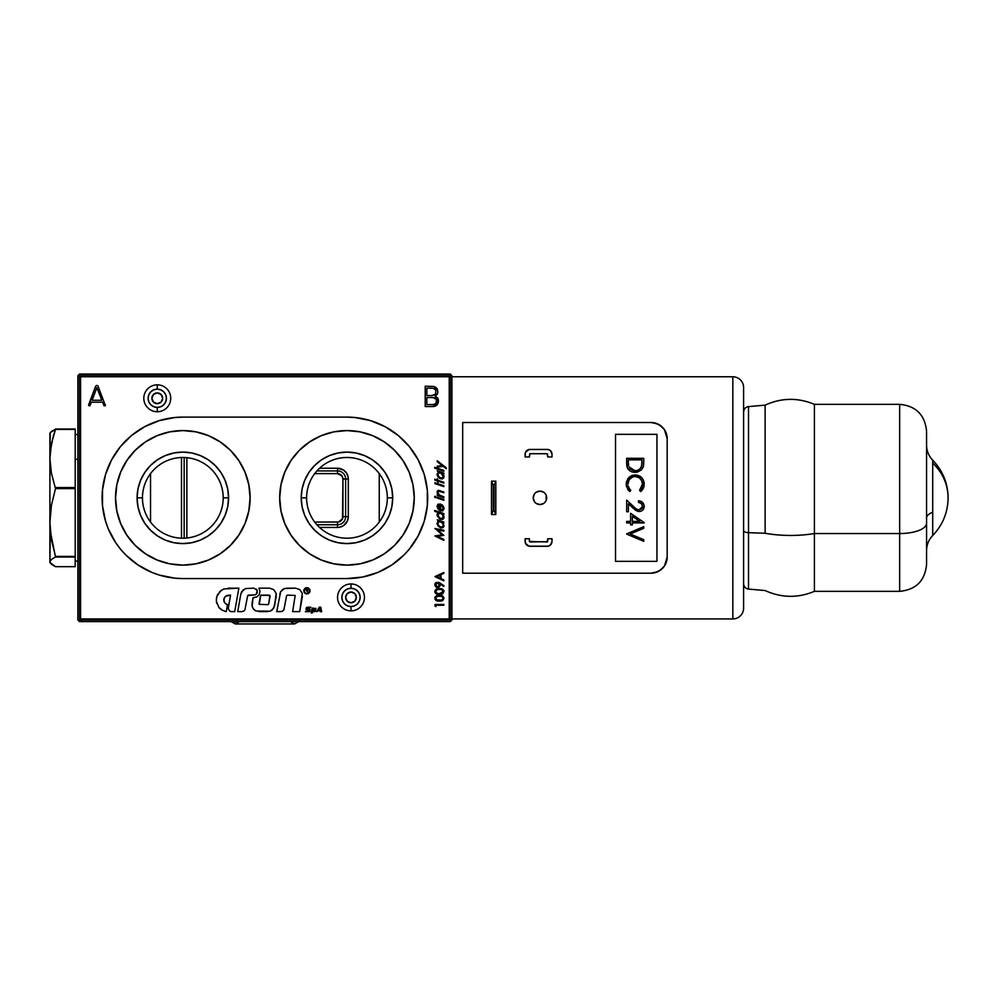 <?xml version="1.0" encoding="UTF-8"?>
<svg xmlns="http://www.w3.org/2000/svg" width="998" height="998" viewBox="0 0 998 998"><rect width="100%" height="100%" fill="white"/><g stroke="black" fill="none" stroke-linecap="round" stroke-linejoin="round"><path stroke-width="1.5" d="M150.536 473.626L150.536 522.066L150.536 473.626M379.252 522.066L379.252 473.626L379.252 522.066M346.93 430.575A67.265 67.265 0 0 0 333.868 431.86M333.819 431.872A67.265 67.265 0 0 0 333.819 563.82L321.219 559.99L309.592 553.778L299.4 545.407L291.029 535.215L284.817 523.588L280.987 510.964L279.702 497.84L280.987 484.716L284.817 472.104L291.029 460.465L299.4 450.273L309.592 441.914L321.219 435.689L333.843 431.86L346.967 430.575A67.265 67.265 0 0 1 414.245 497.84A67.265 67.265 0 0 1 346.967 565.118A67.265 67.265 0 0 1 279.702 497.84A67.265 67.265 0 0 1 346.967 430.575L360.091 431.86A67.265 67.265 0 0 0 347.005 430.575M333.868 563.833A67.265 67.265 0 0 0 346.93 565.118M387.336 497.84A40.357 40.357 0 0 0 346.967 457.483A40.357 40.357 0 0 0 306.611 497.84L301.221 497.84A45.746 45.746 0 0 1 346.967 452.094A45.746 45.746 0 0 1 392.713 497.84L387.336 497.84A40.357 40.357 0 0 1 346.967 538.209A40.357 40.357 0 0 1 306.611 497.84A40.357 40.357 0 0 1 346.967 457.483A40.357 40.357 0 0 1 387.336 497.84L392.713 497.84A45.746 45.746 0 0 1 346.967 543.586A45.746 45.746 0 0 1 301.221 497.84L306.611 497.84A40.357 40.357 0 0 0 346.967 538.209A40.357 40.357 0 0 0 387.336 497.84M308.345 486.126L307.945 487.548M182.784 430.575A67.265 67.265 0 0 0 169.735 431.86L182.821 430.575A67.265 67.265 0 0 1 250.099 497.84A67.265 67.265 0 0 1 182.821 565.118A67.265 67.265 0 0 1 115.556 497.84A67.265 67.265 0 0 1 182.821 430.575L195.945 431.86A67.265 67.265 0 0 0 182.871 430.575M169.672 431.872A67.265 67.265 0 0 0 169.672 563.82M182.871 565.118A67.265 67.265 0 0 0 195.92 563.833L182.821 565.118L169.697 563.82A67.265 67.265 0 0 0 182.784 565.118M223.19 497.84A40.357 40.357 0 0 0 182.821 457.483A40.357 40.357 0 0 0 142.465 497.84L137.088 497.84A45.746 45.746 0 0 1 182.821 452.094A45.746 45.746 0 0 1 228.567 497.84L223.19 497.84A40.357 40.357 0 0 1 182.821 538.209A40.357 40.357 0 0 1 142.465 497.84A40.357 40.357 0 0 1 182.821 457.483A40.357 40.357 0 0 1 223.19 497.84L228.567 497.84A45.746 45.746 0 0 1 182.821 543.586A45.746 45.746 0 0 1 137.088 497.84L142.465 497.84A40.357 40.357 0 0 0 182.821 538.209A40.357 40.357 0 0 0 223.19 497.84M221.855 487.548L221.456 486.126M219.485 480.949L218.2 478.404M221.456 509.566L221.855 508.144M169.697 563.82L157.085 559.99L145.458 553.778L135.254 545.407L126.896 535.215L120.683 523.588L116.853 510.964L115.556 497.84L116.853 484.716L120.683 472.104L126.896 460.465L135.254 450.273L145.458 441.914L157.085 435.689L169.697 431.86M228.567 497.84L227.694 488.92L225.086 480.337L220.857 472.428L215.169 465.492L208.245 459.804L200.336 455.587L191.753 452.98L182.821 452.094L173.902 452.98L165.319 455.587L157.41 459.804L150.486 465.492L144.797 472.428L140.568 480.337L137.961 488.92L137.088 497.84L137.961 506.772L140.568 515.342L144.797 523.251L150.486 530.188L157.41 535.876L165.319 540.105L173.902 542.712L182.821 543.586L191.753 542.712L200.336 540.105L208.245 535.876L215.169 530.188L220.857 523.251L225.086 515.342L227.694 506.772L228.567 497.84M195.982 563.82A67.265 67.265 0 0 0 195.982 431.872M310.316 514.731L311.601 517.288M307.945 508.132L308.345 509.566M372.716 435.689L384.342 441.914L394.534 450.273L402.905 460.465L409.118 472.104L412.947 484.716L414.245 497.84L412.947 510.964L409.118 523.588L402.905 535.215L394.534 545.407L384.342 553.778L372.716 559.99L360.091 563.82A67.265 67.265 0 0 0 360.116 431.872L372.716 435.689L384.342 441.914M392.713 497.84L391.827 488.92L389.232 480.337L385.003 472.428L379.315 465.492L372.379 459.804L364.47 455.587L355.887 452.98L346.967 452.094L338.048 452.98L329.465 455.587L321.556 459.804L314.62 465.492L308.931 472.428L304.702 480.337L302.107 488.92L301.221 497.84L302.107 506.772L304.702 515.342L308.931 523.251L314.62 530.188L321.556 535.876L329.465 540.105L338.048 542.712L346.967 543.586L355.887 542.712L364.47 540.105L372.379 535.876L379.315 530.188L385.003 523.251L389.232 515.342L391.827 506.772L392.713 497.84M347.005 565.118A67.265 67.265 0 0 0 360.066 563.833L346.967 565.118L333.843 563.82M450.298 375.685L79.503 375.685L79.503 620.008L450.298 620.008L450.298 375.685L79.503 375.685L79.503 620.008L450.298 620.008L450.298 621.617L451.907 620.008L450.298 620.008L450.298 375.685L451.907 375.685L451.907 620.008L450.298 620.008L450.298 621.617L79.503 621.617L78.692 620.818L79.503 621.617L450.298 621.617L451.907 620.008L451.907 375.685L450.298 374.063L450.298 375.685L451.907 375.685L450.298 374.063L450.298 375.685M384.342 553.778L372.716 559.99M195.945 431.86L208.57 435.689L220.196 441.914L230.401 450.273L238.759 460.465L244.972 472.104L248.801 484.716L250.099 497.84L248.801 510.964L244.972 523.588L238.759 535.215L230.401 545.407L220.196 553.778L208.57 559.99L195.945 563.82M157.085 559.99L145.458 553.778M145.458 441.914L157.085 435.689M79.503 374.063L450.298 374.063L79.503 374.063L77.881 375.685L79.503 375.685L79.503 374.063L77.881 375.685L79.503 375.685L79.503 374.063M186.863 538.009L186.863 457.683L186.863 538.009M184.168 457.508L184.168 538.184L184.168 457.508M181.486 538.184L181.486 457.508L181.486 538.184M337.549 473.626L337.549 470.931L316.877 470.931L337.549 470.931L337.549 473.626A5.377 5.377 0 0 1 342.938 479.003L345.62 479.003A8.071 8.071 0 0 0 337.549 470.931L337.549 468.249A10.766 10.766 0 0 1 348.314 479.003L348.314 516.677A10.766 10.766 0 0 1 337.549 527.443L319.522 527.443L337.549 527.443L337.549 524.748A8.071 8.071 0 0 0 345.62 516.677L345.62 479.003L342.938 479.003L342.938 516.677L345.62 516.677L342.938 516.677A5.377 5.377 0 0 1 337.549 522.066L337.549 524.748L337.549 522.066L314.682 522.066L338.596 521.954L342.526 518.735L342.938 479.003L342.027 476.021L337.549 473.626L314.682 473.626L337.549 473.626M316.877 524.748L337.549 524.748L337.549 527.443L339.644 527.231L343.524 525.634L347.491 520.794L348.314 516.677L345.62 516.677L348.314 516.677L348.314 479.003L345.62 479.003L348.314 479.003L348.102 476.907L346.506 473.027L343.524 470.058L337.549 468.249L337.549 470.931A8.071 8.071 0 0 1 345.62 479.003L345.62 516.677A8.071 8.071 0 0 1 337.549 524.748L316.877 524.748M319.522 468.249L337.549 468.249L319.522 468.249M77.881 620.008L77.881 375.685L77.881 620.008L78.692 620.818L79.503 620.008L78.692 620.818L77.881 620.008M732.831 376.757L451.907 376.757L732.831 376.757L732.831 618.935L732.831 376.757A10.766 10.766 0 0 1 743.597 387.523A10.766 10.766 0 0 0 732.831 376.757M743.597 608.169A10.766 10.766 0 0 1 732.831 618.935L451.907 618.935L732.831 618.935A10.766 10.766 0 0 0 743.597 608.169L743.597 387.523M654.513 572.802L651.033 573.189L657.719 571.729L662.884 567.999M664.593 565.804L663.72 567.039M666.015 563.059L665.441 564.332M666.876 560.115L666.652 561.101M666.652 434.542L666.876 435.577M665.441 431.348L666.015 432.621M663.695 428.616L664.593 429.889M654.476 422.865L651.033 422.503L657.694 423.938L662.859 427.655M543.611 492.189L539.955 491.116A6.724 6.724 0 0 1 546.679 497.84A6.724 6.724 0 0 1 539.955 504.564L543.611 503.491M544.708 493.087L545.607 494.197M545.507 494.035L544.733 493.112M546.679 497.84L546.168 495.257L546.168 500.422L546.679 497.84M543.748 503.391L545.507 501.645M545.594 501.507L543.698 503.441L539.955 504.564A6.724 6.724 0 0 1 533.231 497.84A6.724 6.724 0 0 1 539.955 491.116L536.3 492.201M529.738 453.753L529.402 456.947L525.098 456.947L525.098 454.252A4.84 4.84 0 0 1 529.95 449.412L547.166 449.412A4.84 4.84 0 0 1 552.006 454.252L550.597 450.822L548.114 449.499L529.002 449.499L525.472 452.393L525.098 456.947L529.402 456.947L529.95 453.716L547.166 453.716L547.702 456.947L552.006 456.947L552.006 454.252L552.006 456.947L547.702 456.947L547.54 453.865M529.95 453.716L547.378 453.753M529.402 538.745L525.098 538.745L525.472 543.286L529.002 546.18L548.114 546.18L550.597 544.858L552.006 541.44A4.84 4.84 0 0 1 547.166 546.28L529.95 546.28A4.84 4.84 0 0 1 525.098 541.44L525.098 538.745L529.402 538.745L529.402 541.44L529.402 538.745M552.006 541.44L552.006 538.745L547.702 538.745L552.006 538.745L552.006 541.44M547.702 541.44L547.702 538.745L547.166 541.976L529.402 541.44M547.665 541.64L529.95 541.976M495.819 481.161L491.515 481.161L495.819 481.161L495.819 514.244L494.072 510.489L494.072 485.19L495.819 481.448L494.072 485.19L494.072 510.489L495.819 514.531L491.515 514.531L495.819 514.531L495.819 481.161M491.515 514.531L493.274 510.489L494.072 510.489L493.274 510.489L491.515 514.244L491.515 481.448L493.274 485.19L493.274 510.489L493.274 485.19L494.072 485.19L493.274 485.19L491.515 481.161L491.515 514.531M536.3 503.491L539.955 504.564L536.163 503.404M534.317 494.185L533.231 497.84L534.304 501.507M534.404 501.632L533.231 497.84L534.404 494.047M536.163 492.288L539.955 491.116L543.698 492.251M654.177 572.877L660.002 570.469L664.456 566.016L667.175 557.046A16.143 16.143 0 0 1 651.033 573.189L462.673 573.189L651.033 573.189M651.033 422.503L462.673 422.503L462.673 573.189L462.673 422.503L651.033 422.503A16.143 16.143 0 0 1 667.175 438.646L664.456 429.676L660.002 425.223L654.177 422.815M743.597 389.644L743.597 607.632M667.175 557.046L667.175 438.646L667.175 557.046M644.109 507.396L644.184 506.373C643.96 509.529 642.263 511.25 639.107 511.537L635.738 510.402L628.416 503.803L628.416 511.749L626.669 511.749L626.669 500.148L636.088 508.868L638.97 510.003L641.465 508.868L642.425 505.911L641.315 503.479L638.495 502.331L638.495 500.796L639.593 500.909L638.495 500.796C641.964 501.083 643.86 502.942 644.184 506.373L644.147 505.637M642.35 502.231L644.172 505.824L643.099 509.666M640.679 501.221L641.652 501.707M640.579 511.325L639.618 511.512M641.078 511.151L642.662 510.128M632.981 508.082L628.416 503.803L628.416 511.749L626.669 511.749L626.669 500.148M638.97 510.003L642.425 506.647M642.188 507.695L641.876 508.331M641.988 486.849L639.593 490.255L642.438 484.055L642.038 486.7M640.254 489.656L640.891 488.92M641.627 480.525L642.438 484.055C642.113 479.464 639.706 476.944 635.19 476.483L639.306 477.755L641.764 480.799M638.683 477.356L638.034 477.044M641.926 481.186L642.213 482.146M632.32 477.044L635.19 476.483C630.636 476.969 628.229 479.527 627.979 484.155L629.077 479.926L632.445 476.994M629.164 479.776L629.938 478.778M629.726 489.132L628.154 485.889M640.242 489.669L639.593 490.255L640.616 491.602L642.799 489.257L644.184 484.142L640.616 491.602L641.702 490.667M643.635 487.523L643.311 488.309M643.673 487.398L643.897 486.662M643.835 486.912L644.084 485.714M641.44 490.916L642.176 490.13M643.984 486.276L643.598 480.649L641.702 477.643L637.086 475.11L632.058 475.472L627.879 478.566L626.27 483.182L627.717 489.394L629.813 491.602L630.823 490.255M627.979 484.155L628.004 483.419M628.441 481.261L629.064 479.938M635.913 476.52L637.348 476.795M642.313 482.595L642.4 483.319M642.263 485.801L641.415 488.122M626.47 486.475L629.813 491.602L626.22 484.167L626.432 486.288M626.257 483.194L629.214 477.119L626.482 481.722M626.382 482.196L626.27 483.144L626.382 482.196M632.058 475.472L629.214 477.119L635.302 474.948L632.894 475.223M640.317 476.458L635.302 474.948C640.853 475.497 643.81 478.553 644.184 484.142L644.059 482.408M644.022 482.246L643.236 479.826M641.552 477.493L640.766 476.795M628.478 464.22L628.565 465.205M634.004 470.732L630.424 469.172L628.852 466.677L634.99 470.794L633.73 470.694M641.602 465.966L642.001 459.841L641.789 464.993L640.591 468.199L638.121 470.183L634.99 470.794C638.221 470.769 640.404 469.272 641.514 466.291L641.34 466.79M641.789 464.993L641.677 465.642L641.789 464.993M628.49 464.257L628.428 463.022M628.416 459.841L628.416 461.8L628.416 459.841L642.001 459.841L628.416 459.841L642.001 459.841L642.001 461.039M634.566 472.316L634.99 472.328C629.489 472.004 626.719 469.097 626.669 463.596L626.669 458.307L627.305 467.825L630.075 471.006L633.281 472.191L637.547 472.029L641.452 469.883L643.336 466.515L643.747 461.75L643.336 466.515M643.747 458.307L643.747 461.75L643.747 458.307L626.669 458.307L643.747 458.307M643.473 465.854L643.747 461.75M641.976 462.361L641.914 463.683M636.063 470.732L634.99 470.794M630.424 469.172L629.75 468.436M626.669 463.596L626.682 464.457M627.68 468.598L626.906 466.428M628.141 469.297L630.075 471.006M630.823 471.43L632.433 472.017M639.78 521.393L632.358 521.393L639.78 521.393L632.358 516.303L639.78 521.393L632.358 516.303L632.358 521.393L632.358 516.303L632.358 521.393L639.78 521.393M644.184 522.927L632.358 522.927L632.358 524.898L630.611 524.898L630.611 522.927L626.669 522.927L626.669 521.393L630.611 521.393L630.611 513.284L644.184 522.615L632.358 522.927M632.358 524.898L630.611 524.898M630.611 521.393L630.611 513.284L644.184 522.615M643.747 528.291L630.287 533.992L643.747 539.681L643.747 541.328L626.669 534.092L643.747 526.645L643.747 528.291L630.287 533.992L643.747 539.681M643.747 541.328L626.669 534.092M626.669 533.88L643.747 526.645M634.99 472.328L637.547 472.029M642.899 467.775L643.236 466.852M643.648 464.494L643.722 463.122M627.717 489.394L628.253 490.13M630.187 489.656L628.703 487.535M644.159 483.257L644.047 482.371M638.184 509.928L636.088 508.868M637.335 511.238L638.209 511.463M643.386 509.254L643.847 508.356M643.498 503.641L642.525 502.393M640.005 502.655L640.704 503.004M615.516 561.35L656.946 561.35L615.516 561.35L615.516 434.342L615.516 561.35L615.516 434.342L656.946 434.342L615.516 434.342L656.946 434.342L656.946 561.35L656.946 434.342L656.946 561.35L615.516 561.35M550.597 544.858L549.861 545.457M528.092 545.906L526.52 544.858M525.921 544.122L525.472 543.286M526.52 450.822L528.092 449.774M549.861 450.223L550.597 450.822M235.216 623.937L294.572 623.937L298.676 621.617L294.572 623.937L235.216 623.937L239.32 621.617L235.216 623.937L231.112 621.617L236.676 623.937L235.216 623.937M290.48 621.617L294.572 623.937L290.48 621.617M293.125 623.937L294.572 623.937L293.125 623.937M427.693 497.74A80.726 80.726 0 0 0 427.306 489.943L424.212 474.412L418.162 459.791L409.367 446.63L398.177 435.44L385.016 426.645L370.395 420.595L354.876 417.501L346.967 417.114A80.726 80.726 0 0 1 427.693 497.84A80.726 80.726 0 0 1 346.967 578.566L362.711 577.019L377.855 572.428L391.815 564.968L404.053 554.925L409.367 549.05L418.162 535.901L424.212 521.28L427.306 505.761A80.726 80.726 0 0 0 427.693 497.94M347.042 578.566A80.726 80.726 0 0 0 354.826 578.179M354.926 578.179A80.726 80.726 0 0 0 377.818 572.44M377.905 572.403A80.726 80.726 0 0 0 427.306 505.774M438.384 508.231L439.494 509.417M437.897 506.56L439.494 504.751L438.022 505.799L438.259 508.007M439.881 509.666L439.494 504.751M442.601 506.435L443.237 508.406L441.652 505.362L442.027 504.776L442.825 505.562L443.998 508.319L442.987 510.751L440.567 510.864L438.06 509.005L437.074 506.298L438.06 504.202L440.605 504.077L440.605 510.003L443.05 509.304L442.276 505.998M439.619 586.5L440.118 584.89L437.947 587.548M438.521 587.385L439.943 585.913L440.056 583.967L443.623 586.412L444.06 585.776L438.895 582.37L436.014 582.52L434.841 584.516L435.59 586.762L437.523 587.585L434.829 584.778L436.463 587.373L439.382 586.787M437.473 582.844L439.22 584.741L438.758 586.138L437.286 586.787L435.752 584.454L437.648 582.857M444.06 585.776L443.623 586.412M441.815 600.085L436.55 599.786L435.827 597.652L437.536 596.255L441.652 596.355L443.162 598.239L441.652 596.355L442.601 596.916L443.062 598.837L441.166 600.285M439.07 601.208L442.838 600.472L444.06 598.076L442.463 595.806L438.671 595.257L435.265 596.804L435.078 599.386L437.161 600.971L441.627 600.996M439.444 595.245L434.829 598.276L439.444 595.245L437.897 595.344M434.928 482.695L443.836 485.727L443.836 486.612L434.928 483.581L434.928 482.695L443.836 485.727M443.836 486.612L434.928 483.581M437.249 495.407L443.836 497.653L443.836 496.804L439.27 495.008L437.86 492.463L438.908 491.241L443.836 492.738L443.836 491.902L437.922 490.492L437.112 492.451L438.434 494.958L437.249 494.559L437.249 495.407M437.124 491.577L440.442 490.754L438.272 490.38L437.261 491.141M437.249 497.204L443.836 499.449L443.836 500.297L437.249 498.064L437.249 497.204L443.836 499.449M443.836 500.297L437.249 498.064M306.935 593.585L305.001 592.737L304.203 590.791L305.001 588.832L306.935 587.635L304.739 588.583L303.841 590.791L304.739 592.999L306.935 593.947L305.001 592.737L304.203 590.791L305.887 588.221M306.935 593.947L306.935 593.947A3.156 3.156 0 0 1 303.841 590.791A3.156 3.156 0 0 1 306.935 587.635L306.935 587.635M305.75 587.884L304.078 589.593M304.078 591.976A3.156 3.156 0 0 0 305.75 593.685L304.078 591.976M231.461 611.637L234.717 611.637L238.859 588.146L223.777 588.97L220.071 591.29L216.691 596.879L216.341 601.258L218.824 607.295L222.142 610.165L226.272 611.637L227.494 604.688L224.625 602.78L223.752 599.424L225.336 596.355L230.55 595.12L228.255 608.568L229.503 610.976L231.461 611.637M238.859 588.146L228.093 588.146M102.108 497.94A80.726 80.726 0 0 0 102.495 505.736L105.576 521.28L108.246 528.74L115.706 542.687L120.421 549.05L125.748 554.925L137.974 564.968L151.933 572.428L159.393 575.097L174.912 578.179L182.821 578.566L346.967 578.566L182.821 578.566A80.726 80.726 0 0 1 102.108 497.84A80.726 80.726 0 0 1 182.821 417.114L174.912 417.501L159.393 420.595L144.772 426.645L131.611 435.44L120.421 446.63L111.639 459.791L105.576 474.412L102.495 489.931A80.726 80.726 0 0 0 102.108 497.74M427.306 489.918A80.726 80.726 0 0 0 377.905 423.277M377.818 423.239A80.726 80.726 0 0 0 354.926 417.513M354.826 417.501A80.726 80.726 0 0 0 347.042 417.114M346.967 417.114L182.821 417.114L346.967 417.114M182.759 417.114A80.726 80.726 0 0 0 174.962 417.501M174.862 417.513A80.726 80.726 0 0 0 151.983 423.239M151.896 423.277A80.726 80.726 0 0 0 102.495 489.918M102.495 505.774A80.726 80.726 0 0 0 151.896 572.403M151.983 572.44A80.726 80.726 0 0 0 174.862 578.179M174.962 578.179A80.726 80.726 0 0 0 182.759 578.566M449.225 618.935L449.225 376.757L80.576 376.757L80.576 618.935L449.225 618.935L80.576 618.935L80.576 376.757L449.225 376.757L449.225 618.935M92.128 400.26L96.856 387.648L92.128 400.26L101.796 400.26L92.128 400.26L96.856 387.648L101.796 400.26L92.128 400.26M88.635 404.826L95.646 386.164L88.622 405.525L89.907 405.874L91.404 402.194L102.557 402.194L104.104 405.887L105.389 405.612L97.979 385.952L96.644 385.365L95.646 386.164M96.856 387.648L101.796 400.26M91.404 402.194L102.557 402.194L91.404 402.194M432.77 397.503L436.413 399.35L435.976 403.367L433.756 404.489L426.857 404.627L426.857 397.478L433.631 397.616M434.454 397.815L435.215 398.14M436.413 399.35L436.687 400.186M436.75 400.585L436.762 401.009C436.338 398.427 434.716 397.254 431.909 397.478L432.334 397.478M432.059 406.56L436.65 405.313L438.421 400.996C438.134 404.814 436.014 406.673 432.059 406.56L425.21 406.56L425.21 386.189L425.21 406.56M433.743 406.448L438.421 400.996L437.71 398.04L435.29 396.256L437.748 393.1L437.423 389.395L433.868 386.476L425.21 386.189M426.857 388.122L433.182 388.284L435.864 390.156L435.54 394.26L431.947 395.545L426.857 395.545L426.857 388.122L426.857 395.545L426.857 388.122L431.51 388.122M434.105 388.584L434.741 388.921M435.377 389.457L435.864 390.156M434.891 394.846L434.093 395.208M431.947 395.545L426.857 395.545M434.567 404.265L433.756 404.489M432.059 404.627L426.857 404.627L426.857 397.478L431.909 397.478M436.338 396.717L435.29 396.256L438.421 400.996L438.272 399.499M438.172 399.088L437.885 398.389M443.836 531.123L437.461 529.838L443.836 531.123L443.836 530.25L434.928 528.503L442.239 534.716L434.928 536.001L443.836 540.292L443.836 539.431L437.423 536.375L443.836 535.365L437.461 529.838M437.423 536.375L443.836 539.431M434.704 510.477L434.704 511.313L438.459 512.585L437.149 514.057L437.361 516.216L440.817 519.409L443.761 518.324L443.91 516.265L442.7 514.032L443.836 514.419L443.836 513.583L434.704 510.477L443.836 513.583M440.555 518.473L438.122 516.091L438.721 513.321L441.116 513.483L443.012 515.629L442.838 517.999L440.555 518.473M443.174 476.782L441.952 478.03L440.018 477.718L438.122 475.572L438.085 473.489L440.58 472.728L443.237 476.246L440.58 472.728L441.615 473.264L443.012 475.098L442.962 477.281M438.284 472.141L437.074 474.212L438.122 477.007L440.168 478.653L442.438 478.903L443.948 477.206L442.7 473.501L443.836 473.888L443.836 473.052L437.249 470.819L438.459 472.066L437.074 474.212L438.234 472.154M438.696 476.582L438.122 475.572M437.935 473.95L438.721 472.803M441.615 473.264L442.438 474.087M442.975 473.838L443.948 475.909M443.798 475.335L443.249 474.225M434.704 467.301L443.836 470.407L443.836 471.243L434.704 468.149L434.704 467.301L443.836 470.407M443.836 471.243L434.704 468.149M440.118 575.06L440.118 578.204L436.762 576.607L440.118 575.06L440.118 578.204L436.762 576.607L440.118 575.06L436.762 576.607M435.053 576.545L443.836 580.824L443.836 579.963L441.016 578.628L441.016 574.648L443.836 573.339L443.836 572.49L435.053 576.545M443.836 580.824L435.053 576.657M441.016 578.628L441.016 574.648M439.444 588.483L436.425 589.057L434.829 591.702L436.438 593.935L439.893 594.446L442.838 593.723L444.035 591.128L442.463 589.045L438.671 588.508M437.099 474.599L437.361 475.697M438.122 477.007L439.195 478.079M439.831 478.491L440.53 478.791M443.461 478.242L443.998 476.907M437.099 515.118L437.361 516.216M439.195 518.598L439.831 519.01M440.168 519.172L440.817 519.409M442.089 519.496L442.925 519.21M443.461 518.76L443.998 517.426M308.257 593.685L309.929 591.976L308.12 593.348M309.929 589.593L308.257 587.884L309.929 589.593L309.929 591.976M308.12 588.221L309.592 589.731L309.592 591.839L309.006 592.737L309.792 590.791L309.006 588.832L307.072 587.997L308.257 587.884M253.03 597.69L252.145 606.46L253.542 609.142L255.937 610.976L270.121 611.213L272.217 610.003L274.612 605.873L276.159 593.323L273.664 589.593L269.423 588.146L258.894 588.146L259.991 591.228L259.318 594.421L257.097 596.816L253.03 597.69L252.02 603.453M243.25 589.806L240.83 594.01L241.666 591.689L245.383 588.583L253.941 588.146L257.172 590.305L256.411 589.169M237.724 611.637L241.878 611.637L237.724 611.637L240.83 594.01M244.111 610.813L241.878 611.637M248.44 595.12L255.276 594.858L247.691 595.557L244.897 609.89M256.411 594.109L257.172 590.305L257.172 592.974L255.276 594.858M318.399 610.227L319.921 610.227L316.616 611.674L319.285 607.196L320.732 607.196L321.68 611.687L320.233 611.687L319.921 610.227M312.623 611.674L315.156 611.412L315.967 608.605L312.162 608.044L311.127 612.897L312.362 612.897L312.623 611.674L314.807 611.612M306.598 591.053L306.286 589.469L307.471 589.531M307.172 591.053L307.895 590.567L307.172 591.053L307.796 592.113L306.86 591.053M305.376 611.674L309.704 611.512L310.116 609.042L307.421 608.755L307.396 607.994L310.777 607.196L306.91 607.271L306.124 608.156L306.174 609.728L308.731 610.127L308.769 610.888L305.376 611.674L309.243 611.674M437.423 389.395L436.949 388.571M436.5 388.022L434.978 386.9M437.299 394.41L437.873 391.715M105.389 405.612L105.364 404.826M427.306 505.761L427.306 489.931M102.495 489.931L102.495 505.761M221.818 589.955L217.452 594.82L216.317 599.049M216.341 601.258L216.791 603.416M218.824 607.295L220.346 608.88M227.494 604.688L225.885 604.002M224.625 602.78L223.876 601.183L224.263 597.752M226.833 595.444L230.55 595.12L228.305 607.869M229.503 610.976L230.763 611.562M276.708 611.637L282.06 611.425L283.881 609.89L286.576 595.843L287.436 595.12L295.183 595.432L292.639 611.637L299.724 611.637L302.294 593.323L299.799 589.593L295.558 588.146L284.318 588.571L280.663 591.639L276.708 611.637L280.862 611.637M438.11 521.268L437.074 523.251L438.122 526.046L440.53 527.83L442.925 527.717L444.01 525.634L442.7 522.54L443.836 522.927L443.836 522.091L437.249 519.846L438.459 521.093L437.86 521.43M437.785 504.414L437.099 506.722M438.559 509.579L439.931 510.589M442.401 510.976L443.998 508.918M443.998 508.319L443.873 507.495M443.237 508.406L442.413 509.966M441.515 510.165L440.605 510.003M435.876 496.892L434.991 496.218L434.592 497.016L435.727 497.615L435.727 496.617M441.415 495.981L440.692 495.719M439.631 495.245L438.945 494.721M439.17 491.253L439.943 491.44M437.149 595.519L436.425 595.806M435.265 596.804L434.941 597.503M435.078 599.386L436.101 600.509M436.438 600.696L437.91 601.12M443.112 596.23L440.991 595.344M435.602 582.857L435.028 583.743M434.879 584.254L434.879 585.327M436.463 587.373L437.249 587.572M437.773 587.572L438.534 587.385M443.075 507.421L443.224 508.157M284.318 588.571L282.222 589.781M280.663 591.639L279.827 593.91M299.724 611.637L302.419 596.33M295.558 588.146L286.7 588.146M251.92 604.963L252.694 607.882L254.64 610.19M258.881 611.637L267.738 611.637M270.121 611.213L273.776 608.144L276.284 596.33M276.384 594.82L276.159 593.323M259.991 591.228L259.318 594.421M257.097 596.816L253.941 597.69M267.838 604.663L259.255 604.351L260.74 595.332L269.884 595.432L268.699 603.94L267.838 604.663M270.071 596.143L268.699 603.94L270.071 596.143M259.068 603.64L260.441 595.843M269.211 595.12L261.301 595.12M319.797 609.616L319.547 608.468L318.799 609.616L319.797 609.616L318.799 609.616L319.547 608.468L319.797 609.616M315.156 611.412L315.817 608.318M314.283 611.001L312.786 611.013L313.247 608.73L314.744 608.718L314.283 611.001L314.744 608.83M307.372 590.754L307.534 589.893L306.598 589.743L306.598 590.791L306.598 589.743M309.954 611.1L309.555 608.768M310.777 607.196L306.91 607.271M306.548 607.47L305.974 609.316L306.972 610.102M308.731 610.127L308.532 611.075M314.046 611.2L313.023 611.2M313.335 608.58L314.507 608.531M438.085 522.528L439.644 521.592L442.064 522.678L443.174 524.699L442.838 526.507L440.779 527.044L438.696 525.609L437.897 523.463L438.721 521.829M439.444 589.269L442.314 589.93L443.062 592.076L441.166 593.523L437.947 593.561L436.114 592.612L436.126 590.367L438.247 589.344L441.652 589.606M439.07 594.446L441.627 594.234M443.848 590.454L440.991 588.583M437.897 588.583L436.787 588.895M435.265 590.055L434.941 590.754M435.078 592.625L436.101 593.748M436.438 593.935L437.161 594.209M443.162 591.49L439.444 593.66M443.1 591.951L442.339 593.024M435.091 497.59L435.727 497.615M435.053 606.098L435.053 604.476L443.836 604.476L443.836 605.262L435.951 605.262L435.951 606.609L435.053 606.098M437.249 467.064L437.249 466.166L442.326 465.629L437.249 461.7L437.249 460.802L446.243 467.788L446.243 468.686L443.337 466.428L437.249 467.064M434.804 480.063L434.804 479.202L437.249 480.038L437.249 478.691L437.972 480.288L443.836 482.271L443.836 483.132L437.972 481.136L437.972 482.296L437.249 480.886L434.804 480.063M437.099 523.626L437.361 524.736M440.168 527.692L441.128 527.979M443.761 526.832L443.998 525.934M351.009 592.026A5.377 5.377 0 0 0 345.62 597.403A5.377 5.377 0 0 0 351.009 602.78A5.377 5.377 0 0 1 345.62 597.403A5.377 5.377 0 0 1 351.009 592.026L347.204 593.598L345.62 597.403L347.204 601.208L351.009 602.78L354.814 601.208L356.386 597.403L354.814 593.598L351.009 592.026A5.377 5.377 0 0 1 356.386 597.403A5.377 5.377 0 0 1 351.009 602.78A5.377 5.377 0 0 0 356.386 597.403A5.377 5.377 0 0 0 351.009 592.026M351.009 610.863A13.448 13.448 0 0 0 364.457 597.403A13.448 13.448 0 0 0 351.009 583.955L351.009 588.259A9.144 9.144 0 0 1 360.153 597.403A9.144 9.144 0 0 1 351.009 606.547L351.009 610.863L351.009 606.547A9.144 9.144 0 0 1 341.852 597.403A9.144 9.144 0 0 1 351.009 588.259L351.009 583.955A13.448 13.448 0 0 0 337.549 597.403A13.448 13.448 0 0 0 351.009 610.863M351.009 606.547L347.504 605.861L344.535 603.877L342.551 600.908L341.852 597.403L342.551 593.897L344.535 590.941L347.504 588.957L351.009 588.259L354.502 588.957L357.471 590.941L359.455 593.897L360.153 597.403L359.455 600.908L357.471 603.877L354.502 605.861L351.009 606.547M157.26 392.9A5.377 5.377 0 0 0 151.883 398.277A5.377 5.377 0 0 0 157.26 403.666A5.377 5.377 0 0 1 151.883 398.277A5.377 5.377 0 0 1 157.26 392.9L153.455 394.472L151.883 398.277L153.455 402.082L157.26 403.666L161.065 402.082L162.649 398.277L161.065 394.472L157.26 392.9A5.377 5.377 0 0 1 162.649 398.277A5.377 5.377 0 0 1 157.26 403.666A5.377 5.377 0 0 0 162.649 398.277A5.377 5.377 0 0 0 157.26 392.9M157.26 411.737A13.448 13.448 0 0 0 170.72 398.277A13.448 13.448 0 0 0 157.26 384.829L157.26 389.133A9.144 9.144 0 0 1 166.417 398.277A9.144 9.144 0 0 1 157.26 407.434L157.26 411.737L157.26 407.434A9.144 9.144 0 0 1 148.116 398.277A9.144 9.144 0 0 1 157.26 389.133L157.26 384.829A13.448 13.448 0 0 0 143.812 398.277A13.448 13.448 0 0 0 157.26 411.737M157.26 407.434L153.767 406.735L150.798 404.751L148.814 401.782L148.116 398.277L148.814 394.784L150.798 391.815L153.767 389.831L157.26 389.133L160.765 389.831L163.734 391.815L165.718 394.784L166.417 398.277L165.718 401.782L163.734 404.751L160.765 406.735L157.26 407.434M50.287 563.084L49.9 561.862L51.397 564.294L55.489 566.677L49.9 562.423L49.9 522.503L51.397 539.619L55.489 556.397L75.199 556.397L75.199 488.608L55.489 488.608L51.409 505.362L49.9 522.503L51.409 505.362L55.489 488.608L51.397 473.127L49.9 458.481L49.9 522.503L49.9 458.481L51.397 473.127L55.489 488.608L75.199 488.608L75.199 487.56L55.489 487.56L75.199 487.56L75.199 429.402L55.489 429.402L53.193 436.513L50.287 451.084L49.9 458.481L51.422 443.736L55.489 429.402L75.199 429.402L55.489 429.003L75.199 429.003M50.287 432.596L55.489 429.402L51.397 431.386L49.9 433.257L49.9 458.481L50.224 432.695M50.287 531.111L49.9 561.862L51.409 559.429L55.489 557.046L50.287 531.111M75.199 556.397L55.489 556.397L55.489 557.046L75.199 557.046L75.199 556.397M75.199 566.677L55.489 566.677L75.199 566.677L75.199 557.046L55.489 557.046L51.409 559.429L49.9 561.862M75.199 459.305L77.881 459.305L75.199 459.305M948.1 497.865L948.1 497.84C947.888 483.281 942.773 470.732 932.718 460.178L932.718 463.035A53.817 49.738 0 0 1 948.1 497.84C947.888 484.379 942.773 472.778 932.718 463.035L932.718 535.39M926.568 517.974A21.532 8.221 180 0 1 932.718 512.224A21.532 8.221 0 0 0 926.568 517.974M899.66 462.136L899.66 533.543A26.909 10.279 0 0 0 926.568 523.276L926.568 472.416M899.66 404.34L814.405 404.34L814.405 533.543L899.66 533.543L899.66 404.34C916.002 405.936 924.971 414.906 926.568 431.248M765.129 462.448L765.129 533.244A59.194 22.605 0 0 0 814.405 533.543L814.405 462.136M743.597 583.73C743.859 586.774 745.494 588.558 748.512 589.094L748.512 532.683A5.377 2.058 180 0 1 743.597 530.637A5.377 2.058 0 0 0 748.512 532.683L748.512 589.094L765.129 590.542C781.434 597.964 797.864 598.226 814.405 591.352L899.66 591.352C916.002 589.756 924.971 580.786 926.568 564.444L926.568 523.276A26.909 10.279 180 0 1 899.66 533.543L899.66 591.352L899.66 533.543L814.405 533.543L814.405 591.352L814.405 533.543A59.194 22.605 180 0 1 765.129 533.244L765.129 405.138L748.512 406.598L748.512 532.683L765.129 533.244L748.512 532.683L748.512 462.997M926.568 432.508L926.568 563.146M932.718 463.035L932.718 532.658M75.199 434.604L77.881 434.604M75.199 561.076L77.881 561.076M948.1 497.84L948.1 497.79C947.888 512.411 942.773 524.96 932.718 535.502C928.701 539.731 926.655 544.746 926.568 550.572M814.405 404.34C797.864 397.454 781.434 397.728 765.129 405.138M748.512 406.598C745.494 407.122 743.859 408.906 743.597 411.962M932.718 460.178C928.701 455.961 926.655 450.934 926.568 445.108"/></g></svg>
